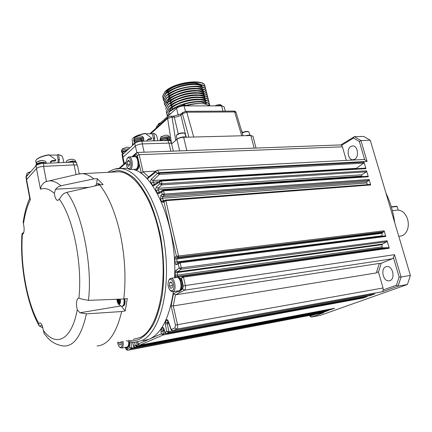 <?xml version="1.0" encoding="UTF-8"?>
<svg xmlns="http://www.w3.org/2000/svg" width="432" height="432" viewBox="0 0 432 432"><rect width="100%" height="100%" fill="white"/><g stroke="black" fill="none" stroke-linecap="round" stroke-linejoin="round"><path stroke-width="0.65" d="M315.376 314.312L310.549 316.046L310.9 316.915L311.45 317.077L320.29 315.365L407.403 284.488L398.093 286.157L396.473 285.19L383.168 289.969L382.757 291.632L398.093 286.157L401.074 277.02L399.13 277.015L396.473 285.19M379.258 263.531L381.224 263.228L392.326 258.784L393.444 257.645L394.502 254.68L401.074 277.02L410.4 275.427L407.403 284.488M381.224 263.228L378.47 272.047L376.542 272.36M383.168 289.969L383.06 287.977L378.47 272.047M389.912 280.633L388.957 280.843C383.081 281.675 380.246 268.585 385.884 266.765L386.953 266.522C392.818 265.718 395.609 278.942 389.912 280.633M374.809 293.89L369.97 295.645L370.267 294.727M367.022 296.676L363.458 297.972L363.787 297.275M334.525 308.308L331.295 309.474L331.592 308.864M328.698 310.392L324.497 311.909L324.767 311.143M383.06 287.977L177.482 324.664L173.27 305.953L376.331 272.921L379.28 263.439L175.462 294.808L173.491 293.695L171.115 305.829L175.468 325.21L174.928 327.899L171.277 329.503L168.145 320.96C167.481 319.518 166.844 319.27 166.239 320.215L165.483 321.851L165.326 324.092L166.747 331.495L164.878 332.311L164.095 329.2C163.534 327.537 162.902 327.062 162.194 327.78L161.222 329.233L160.963 331.63L161.384 333.844L150.698 338.537M128.228 350.158L323.671 312.714L128.288 350.136L131.436 348.77L129.757 347.722L126.787 349.029L125.523 347.333M410.4 275.427L370.256 140.26L360.941 140.573L359.359 141.534L364.662 159.592L363.874 159.494M365.229 168.178L365.926 168.653L364.009 162.119L363.749 163.118L355.687 168.728M362.151 176.612L361.714 176.067L361.816 174.766L366.298 171.833L366.563 170.829L368.296 176.747L367.6 176.267M367.686 184.637L366.682 183.017L366.838 181.78L368.842 180.5L369.106 179.501L370.705 184.966L370.008 184.48M382.201 236.239L382.001 233.35L382.32 232.621L383.859 231.779L384.14 230.791L385.792 236.428L385.182 235.861L179.658 262.121M387.056 240.743L389.248 248.227L388.633 247.649L382.52 247.838L381.872 246.877L382.325 244.085L386.775 241.726L387.056 240.743L179.183 268.11L181.148 269.222L181.354 268.056L180.149 262.829L179.626 262.121L178.967 262.359L178.227 263.93L180.149 262.829L385.792 236.428M374.927 293.868L172.719 330.826L171.277 329.503L171.218 329.929L172.643 330.847L176.58 329.152C177.584 328.466 177.887 326.97 177.482 324.664L175.468 325.21M367.135 296.654L166.261 333.634L164.878 332.311L164.781 332.645L166.19 333.65L168.61 332.613L166.747 331.495L168.836 331.571L167.314 323.644L168.145 320.96M334.616 308.286L139.622 345.211L138.294 343.98L137.776 341.836M363.458 297.972L163.226 334.957L161.384 333.844L163.447 333.925L162.929 331.198L163.026 330.275L163.858 329.049M331.295 309.474L136.933 346.378L135.2 345.335L133.58 346.048L132.64 342.139M328.79 310.376L134.903 347.263L133.58 346.048L133.504 346.324L132.494 342.128M340.816 144.925L354.38 136.685L363.668 136.409L370.256 140.26M354.38 136.685L360.941 140.573L367.076 161.422L364.662 159.592M392.326 258.784L184.432 290.234L175.462 294.808L173.27 305.953L171.115 305.829M135.405 155.741L137.705 157.145L139.304 164.263C138.996 168.01 137.943 169.97 136.161 170.138L135.718 170.159C156.983 178.243 177.147 230.58 174.593 277.771M385.97 193.158L386.77 194.848C390.706 203.456 393.363 212.728 394.729 222.664M171.272 330.07L167.729 320.728L168.129 320.917M164.808 332.764L164.095 329.2M138.24 344.369L138.294 343.98L148.073 339.687M138.802 345.103L135.2 345.335L134.622 342.182M133.526 346.426L134.843 347.279L136.933 346.378L137.128 345.422L136.501 342.041M324.778 311.229L131.647 347.998L129.757 347.722L129.562 345.654L127.278 347.879M353.959 136.852L353.5 138.046L341.555 145.363L340.843 144.92M346.329 160.407L342.419 146.821L341.555 145.363M354.667 159.311L352.825 159.791C347.841 159.97 346.259 148.846 350.919 146.41L352.858 145.897C357.842 145.741 359.365 156.989 354.667 159.311M155.736 171.148L143.041 171.812L141.275 173.021L147.49 178.729L155.925 171.898L157.426 173.34L159.527 173.232L157.383 170.197M366.563 170.829L159.829 183.794L161.746 184.885L161.935 183.697L161.33 181.078L159.457 182.174L159.829 183.794L156.4 186.997C155.655 188.093 155.612 189.432 156.281 191.02L157.464 193.126L158.663 193.741L163.571 190.804L163.118 190.177L162.221 190.555L161.687 191.905L162.221 194.216L164.144 195.307L164.333 194.119L162.221 194.216L160.812 195.491L160.574 199.314L161.584 201.55L162.907 202.414L165.85 200.696L165.386 200.059L164.516 200.421L163.96 201.798L176.418 256.063L178.378 257.175L178.583 256.003L176.418 256.063L175.381 256.835L174.744 259.054L174.901 261.954C175.133 263.828 175.711 264.719 176.645 264.616L178.227 263.93L179.183 268.11L175.743 270.556L175.095 272.403L175.462 277.047M177.007 276.491L177.655 276.372L180.301 278.116L181.483 278.138L183.443 277.128L182.903 276.404L181.483 278.138L183.314 286.114L182.752 288.932L178.934 291.805M180.301 278.116C182.417 281.707 182.903 285.482 181.764 289.435M147.49 178.729L148.327 177.163M133.202 156.735L134.962 155.758C138.467 155.644 139.871 167.368 136.631 169.706L135.356 170.176L133.866 169.349M129.87 341.734L129.562 345.654M129.071 341.539C129.303 344.909 128.752 347.009 127.413 347.83L125.566 347.328M174.868 277.733L175.9 276.734L176.823 276.485C181.159 275.999 183.46 289.98 179.302 291.654L178.459 291.875L176.72 291.157M365.926 168.653L161.33 181.078L160.888 180.457L159.959 180.857L159.457 182.174L153.776 185.765L154.505 184.313M355.941 168.361L152.971 180.511L151.308 179.231L157.426 173.34L159.338 174.425L159.527 173.232L364.009 162.119M256.052 148.063L252.974 136.291L250.884 135.54L183.643 137.29C180.851 137.479 178.616 138.175 176.936 139.369L171.628 143.845M134.66 156.676L134.978 156.659C138.046 156.562 139.277 166.811 136.442 168.863L135.324 169.279L129.929 169.549M128.682 341.437C128.898 344.407 128.412 346.259 127.235 346.988L121.667 348.062M176.499 277.506L176.915 277.447C180.711 277.02 182.725 289.246 179.091 290.72L172.843 291.746M117.304 171.844L117.688 171.725M170.861 151.216L168.955 143.1C170.705 143.078 171.607 143.397 171.661 144.05L173.329 151.124M168.955 143.1L142.274 143.91L144.158 152.204M136.852 152.593L135.383 146.059C137.003 144.839 139.298 144.121 142.274 143.91M135.383 146.059L122.98 157.351L124.357 163.604M122.602 158.344L122.98 157.351M128.061 168.523L129.611 169.565L130.723 169.15C133.531 167.092 132.295 156.794 129.254 156.892L128.131 157.307L127.413 158.252M120.085 347.485L121.786 348.019C123.152 347.047 123.568 344.774 123.028 341.199M170.408 290.655L172.433 291.805L173.167 291.616C176.774 290.137 174.76 277.852 170.991 278.278L169.625 278.953L168.901 280.136M233.793 111.094L236.104 112.568L243.011 135.745M245.549 135.68C248.249 135.027 250.106 134.978 251.132 135.54M241.731 135.778L234.646 111.953L186.791 112.217L182.417 113.692L182.882 112.32M178.27 133.823L174.29 117.153L172.028 117.175L167.632 118.422L168.129 117.191M176.056 140.114L176.71 139.223C180.317 137.084 183.762 136.415 187.034 137.203M129.789 168.399L127.829 168.259C125.728 164.77 125.626 161.401 127.516 158.15L127.543 158.128C130.383 155.347 132.748 166.12 129.789 168.399M121.959 341.393C122.445 344.52 122.089 346.507 120.895 347.366L119.702 347.144C118.638 346.221 117.931 344.569 117.59 342.198M172.184 290.855L170.24 290.477C167.702 286.978 167.324 283.441 169.112 279.871L169.609 279.472C172.962 277.295 175.7 289.327 172.184 290.855M173.405 291.659C169.409 317.655 161.406 333.493 149.396 339.163L143.116 340.702M124.13 168.399L127.737 168.161M142.463 143.905L141.847 141.178C138.775 141.388 136.404 142.128 134.735 143.397L135.34 146.097M122.18 155.601L122.569 154.564L134.735 143.397M141.847 141.178L168.059 140.438C169.868 140.422 170.797 140.756 170.856 141.437L171.347 143.516M175.678 140.427L172.028 117.175L171.207 116.192M128.731 160.159L129.94 162.124L129.859 165.235L128.569 166.369L127.364 164.403L127.445 161.309L128.731 160.159M120.971 341.572L120.96 344.504L119.761 345.049L118.643 342.797L118.665 341.998M171.018 281.929L172.422 284.337L172.292 287.566L170.77 288.371L169.382 285.968L169.501 282.755L171.018 281.929M242.185 132.975C244.912 131.755 247.142 131.393 248.881 131.879L249.971 135.184M156.373 127.483L156.87 126.23L176.564 108.292C178.459 106.839 180.986 106.04 184.14 105.889L221.605 105.878L224.197 106.969L225.261 111.137M176.332 136.064L176.796 134.995C179.599 133.315 182.293 132.786 184.874 133.407L185.976 136.879M127.364 164.403L129.886 164.284M129.384 161.222L127.445 161.309M118.643 342.797L121.014 342.36M169.382 285.968L172.373 285.53M171.342 282.49L169.501 282.755M134.271 143.672L134.681 142.565C136.296 141.334 138.591 140.621 141.561 140.416L144.385 141.107M132.457 145.487L132.683 142.123M157.858 140.729L156.713 135.799L155.574 134.163L153.7 133.504L154.688 137.77L153.409 138.391L153.506 140.848M154.456 140.821L154.688 137.77M146.999 140.308L148.522 138.904L146.977 140.551L147.053 141.032M148.522 138.904L151.654 138.737L150.995 139.261M145.492 133.564L145.454 133.358C139.817 134.314 135.637 135.896 132.905 138.116L132.673 138.44C135.459 136.172 139.73 134.546 145.492 133.564L151.735 138.197L151.654 138.737M132.008 139.126L133.196 144.806M163.388 140.573L167.859 139.693C169.614 139.676 170.516 140 170.57 140.665L170.645 140.967M122.105 154.796L122.483 153.792L124.724 152.588M242.109 132.727C244.561 131.533 246.634 131.161 248.341 131.603L248.881 131.879M176.677 135.103L177.125 134.519C179.615 133.024 182.012 132.554 184.318 133.105L184.874 133.407M114.826 171.968L118.822 171.763C133.731 172.211 150.935 195.912 158.63 230.688C169.857 277.636 158.987 330.88 139.298 337.808L133.18 339.331M153.7 133.504L155.482 134.109M145.843 133.785L152.356 133.817L153.376 133.315M152.356 133.817L153.409 138.391M148.095 139.547L150.817 139.401M170.084 113.486L168.172 115.938M178.168 106.024C174.415 107.654 171.547 109.415 169.56 111.299L167.249 115.916L169.625 111.575L177.676 106.542M209.412 105.883C205.33 102.87 197.381 102.843 185.555 105.802M88.414 300.353C92.993 265.766 81.216 209.309 66.722 192.386L99.657 184.874L100.073 185.398C108.788 196.614 115.555 212.992 120.371 234.527C124.907 256.397 126.079 277.565 123.887 298.031L123.773 298.993L88.414 300.353L81.891 299.128L78.926 298.075C82.588 263.828 73.078 217.447 59.314 199.201L57.688 200.443C56.02 199.978 54.902 197.64 54.346 193.428C49.491 189.016 44.863 187.601 40.457 189.194C40.862 186.046 42.547 183.562 45.511 181.742L49.345 180.846C53.098 180.706 56.938 182.358 60.869 185.798L93.825 178.875L93.398 178.529C89.645 175.554 85.957 173.923 82.334 173.642L78.219 174.128M93.825 178.875L97.308 178.697L103.135 184.642L99.657 184.874M123.773 298.993L127.316 298.496L125.21 310.927L121.397 306.218M97.103 345.962C107.924 345.217 116.051 334.028 121.484 312.379L121.678 311.531L125.21 310.927M140.972 140.449L140.665 139.077L134.946 140.929L134.584 141.896M140.74 139.423L141.129 139.066L143.44 139.99L143.586 140.621M140.665 139.077L141.129 139.066L141.437 140.422M167.27 139.725L166.952 138.38L161.314 140.195L160.936 140.638M167.027 138.688L167.4 138.37L169.533 139.223L169.684 139.865M166.952 138.38L167.4 138.37L167.713 139.698M122.418 153.068L122.747 152.194L126.927 150.568M165.035 94.306L167.092 90.817C169.544 88.511 173.248 86.54 178.216 84.899C173.275 86.632 169.587 88.69 167.157 91.082L165.245 94.073M202.489 87.944L202.273 87.28M202.063 86.967C198.968 81.589 174.458 85.676 167.67 93.242M202.613 89.127C199.584 83.749 174.987 87.858 168.188 95.402M203.17 91.292C200.227 85.919 175.538 90.034 168.701 97.567M203.72 93.458C200.869 88.09 176.094 92.205 169.22 99.733M204.277 95.629C201.501 90.261 176.629 94.397 169.738 101.898M204.833 97.799C202.149 92.443 177.196 96.568 170.257 104.069M205.389 99.976C202.786 94.619 177.736 98.761 170.775 106.245M205.945 102.152C203.429 96.8 178.281 100.958 171.293 108.421M206.501 104.333C202.846 101.039 195.037 101.104 183.071 104.539M209.174 103.448C210.303 95.65 177.941 99.635 169.042 109.112L166.671 113.486L169.106 109.388C178.038 99.9 210.373 95.931 209.239 103.718L209.218 104.134M182.925 104.533C195.971 100.132 210.168 101.099 209.779 105.862L209.709 105.597C210.136 100.678 195.107 99.846 181.867 104.587M168.523 106.931L166.223 111.596L168.588 107.201C177.476 97.686 209.822 93.728 208.705 101.579L208.64 101.309C209.752 93.463 177.428 97.4 168.523 106.931M168.005 104.749L165.65 109.166L168.07 105.025C176.936 95.461 209.277 91.546 208.17 99.436L208.1 99.171C209.201 91.271 176.877 95.18 168.005 104.749M165.137 107.012L167.551 102.843C176.423 93.236 208.721 89.365 207.635 97.308L207.565 97.038C208.661 89.089 176.337 92.961 167.486 102.573L165.137 107.017M166.973 100.397L164.63 104.863L167.038 100.672C175.867 91.028 208.17 87.172 207.101 95.175L207.031 94.905C208.1 86.908 175.824 90.742 166.973 100.397M164.122 102.713L166.52 98.501C175.343 88.808 207.63 85.001 206.566 93.042L206.501 92.777C207.554 84.721 175.268 88.538 166.455 98.226L164.122 102.713L164.646 104.414M164.727 104.533L165.472 105.359M206.998 95.45L207.031 94.905M163.674 100.829L166.007 96.331C174.809 86.6 207.074 82.82 206.032 90.92L205.967 90.65C207.009 82.555 174.749 86.319 165.942 96.061L163.679 100.834M165.424 93.895L163.107 98.42L165.488 94.165C174.274 84.391 206.539 80.649 205.497 88.792L205.432 88.528C206.453 80.379 174.215 84.116 165.424 93.895M163.863 99.095L162.664 96.552L164.975 92C173.734 82.193 205.994 78.478 204.968 86.675L204.903 86.405C205.913 78.214 173.691 81.907 164.911 91.73L162.599 96.282L163.118 97.994M185.409 105.581C190.939 104.004 195.907 103.34 200.313 103.577M169.074 111.764L171.164 107.881M175.133 104.998C182.801 100.985 190.712 99.047 198.871 99.193M174.793 102.703C182.336 98.788 190.123 96.887 198.153 97M174.447 100.413C181.883 96.59 189.54 94.721 197.424 94.819M174.08 98.145C181.381 94.408 188.914 92.572 196.684 92.637M167.027 103.054L169.09 99.193M173.761 95.855C180.932 92.216 188.33 90.418 195.939 90.455M173.437 93.571C180.473 90.029 187.731 88.268 195.199 88.279M172.789 89.014C179.555 85.671 186.532 83.981 193.709 83.943M168.151 103.189C164.959 102.233 163.301 100.737 163.172 98.69M209.196 104.285L208.818 105.386M166.682 113.157L166.223 111.596M167.195 115.312L166.736 113.756M120.776 305.959L79.947 312.779L86.432 313.875L121.678 311.531M79.196 173.734L77.603 165.98C77.549 165.197 76.378 164.835 74.088 164.894L76.037 174.42M78.926 298.075L78.921 298.075C77.063 298.512 76.27 301.109 76.534 305.856L77.279 309.733C71.561 340.686 55.82 347.571 43.281 330.345L44.161 333.59L44.836 334.471M66.722 192.386L64.546 193.196L62.613 194.546L59.314 199.201M124.762 299.09L125.021 302.573M124.929 300.694L125.048 301.109M124.913 302.26L124.978 302.632M124.708 303.685L124.438 304.625M124.319 304.873L123.665 305.915M79.942 312.779L77.279 309.733M42.881 327.872L39.188 325.922L38.761 325.123L38.853 323.536C26.995 302.643 20.201 264.843 22.367 234.549C24.246 233.075 24.619 229.532 23.468 223.922L23.301 221.405M23.846 232.227L22.097 233.642L21.935 234.382L22.367 234.549M23.468 223.922C24.883 214.083 27.184 206.01 30.37 199.708L29.749 198.283M46.462 181.332L43.535 166.352L74.088 164.894M88.814 187.348L55.512 189.221L57.904 187.029L60.869 185.798M54.346 193.428L55.507 189.221M96.503 184.383L97.308 178.697M99.576 184.037L100.213 184.793M43.281 330.345C42.655 325.809 41.515 323.303 39.874 322.834L38.853 323.536M30.37 199.708L26.568 179.663L36.477 168.577L40.457 189.194M124.697 298.863L124.708 299.344L124.751 298.852L124.94 299.203M124.967 299.408L124.907 300.931L124.924 299.408M125.021 302.681L125.096 301.099L124.778 302.665M124.994 302.713L124.783 303.923M124.967 302.719L124.783 303.934M124.708 304.047L124.346 305.078M26.568 179.663L26.374 180.463M49.61 166.066L43.956 166.315L43.384 163.388L73.127 162.124C75.465 162.076 76.664 162.459 76.718 163.269L77.134 165.299M43.535 166.352L42.914 166.396C39.836 166.752 37.687 167.476 36.477 168.577M42.914 166.396L43.956 166.315M98.291 183.659L99.29 184.005M138.715 135.875L140.168 135.832M135.567 136.874L134.8 137.398M164.986 135.243L166.39 135.205M161.93 136.21L161.131 136.733M126.409 147.274L127.807 147.236M123.374 148.235L122.629 148.743M168.512 92.459L168.815 93.728M169.031 94.624L169.339 95.904M169.549 96.79L169.857 98.086M170.068 98.96L170.381 100.267M170.586 101.131L170.899 102.454M171.104 103.307L171.423 104.641M171.623 105.484L171.947 106.834M172.147 107.665L172.471 109.026M124.508 304.079L125.015 302.697M124.06 305.197L124.351 305.051M124.27 305.208L123.466 305.942M26.039 177.595L26.239 176.769L36.045 165.694L36.58 168.469M43.384 163.388C39.933 163.658 37.492 164.425 36.045 165.694M99.527 184.021L99.959 184.745L99.598 184.059M98.582 183.665L97.529 183.762M26.06 176.726L26.757 175.495L27.896 174.901M35.845 165.721L36.585 164.371C40.516 162.524 43.88 162.146 46.688 163.247M58.709 162.74L59.362 159.241L58.455 154.726L61.684 155.758L62.753 157.486L63.774 162.524M36.234 163.485L35.683 160.634L36.877 159.316C39.539 157.324 43.616 155.866 49.108 154.948L55.847 159.786L55.723 160.364L52.202 160.591C50.884 160.893 50.328 161.671 50.539 162.929L50.593 163.08M67.97 162.346C72.641 160.99 75.438 161.033 76.367 162.464L76.41 162.675M59.362 159.241L58.126 159.878L57.154 155.029L58.142 154.521L58.455 154.726M58.142 154.521L61.457 155.628M58.126 159.878L57.974 162.767M50.485 162.734L52.202 160.591M55.723 160.364L54.999 161.023L51.948 161.222M36.148 159.997L37.141 158.987C39.749 157.032 43.745 155.612 49.124 154.721M49.459 155.158L57.154 155.029M117.32 299.241L117.893 302.368L119.275 303.264L120.031 301.163L119.61 299.149M28.172 172.6L28.582 172.384M43.373 160.52L41.429 160.461L38.837 161.055M38.038 161.406L38.448 161.185M72.976 159.327L71.107 159.262L68.585 159.845M67.716 160.245L68.213 159.975M117.407 299.236L117.979 302.357L119.291 303.205M119.918 300.629L119.48 299.155M119.956 301.379L119.502 301.45L119.95 301.39M119.502 301.45L119.432 302.821M119.389 302.022L118.8 302.114L119.146 302.994M118.8 302.114L118.292 302.281M118.444 302.114L118.055 302.314M117.985 302.184L117.931 301.86L118.881 301.898M118.487 300.856L118.039 300.926L117.931 301.86M118.039 300.926L117.936 300.44L118.319 300.38M118.363 299.684L117.504 299.813L117.936 300.44M117.504 299.813L117.423 299.506L118.422 299.576M118.271 299.203L117.423 299.506M119.351 300.953L118.951 301.703M118.336 300.451L118.73 301.05L118.957 300.094L118.562 299.495L118.336 300.451M398.812 236.407L402.262 235.705C405.13 234.376 407.025 231.736 407.954 227.777C408.618 224.424 408.337 221.103 407.101 217.825C405.005 212.976 401.976 210.389 398.018 210.065L392.369 210.654M398.218 210.076L397.154 206.512L391.376 207.09M397.154 206.512L396.754 206.253L391.289 206.798M399.13 277.015L393.444 257.645M382.757 291.632L176.58 329.152L174.928 327.899M369.97 295.645L168.61 332.613L168.836 331.571L370.273 294.748M139.531 345.222L163.226 334.957L163.447 333.925L165.467 333.553M324.497 311.909L131.436 348.77L131.08 341.96M323.671 312.714L311.45 317.077M394.502 254.68L185.382 285.536L183.443 277.128L389.248 248.227M182.752 288.932L184.432 290.234C185.479 289.445 185.792 287.879 185.382 285.536L183.314 286.114M125.42 347.479L125.415 347.458C125.847 349.407 126.733 350.32 128.072 350.19L126.787 349.029M367.076 161.422L159.381 172.606L157.399 173.21M368.296 176.747L163.571 190.804L164.333 194.119L369.106 179.501M370.705 184.966L165.85 200.696L178.583 256.003L384.14 230.791M168.523 322.58L167.373 322.785L165.483 321.851M168.815 323.379L165.326 324.092M164.133 330.075L163.026 330.275L161.222 329.233M164.349 330.939L160.963 331.63M309.76 315.387L310.549 316.046M363.749 163.118L159.338 174.425L152.971 180.511L152.977 182.12L151.324 183.422L152.723 185.377L153.776 185.765M366.298 171.833L161.746 184.885L158.08 188.287L156.4 186.997M368.842 180.5L164.144 195.307L162.497 196.787L366.838 181.78M383.859 231.779L178.378 257.175L177.098 258.115L382.32 232.621M386.775 241.726L181.148 269.222L177.449 271.831L382.325 244.085M388.633 247.649L182.903 276.404L177.73 276.334L177.152 275.146L177.449 271.831L175.743 270.556M177.466 291.649L173.491 293.695M139.304 164.263L141.275 173.021M132.959 156.746L135.934 154.094L137.295 155.304L137.705 157.145M119.702 168.539L126.139 162.81M151.308 179.231C150.53 180.473 150.536 181.872 151.324 183.422M359.359 141.534L353.5 138.046M158.495 181.786L152.977 182.12L154.402 184.108L152.723 185.377M154.883 184.075L154.58 184.27M361.816 174.766L158.08 188.287L158.031 189.832L361.714 176.067M159.98 191.921L159.235 191.97L158.031 189.832L156.281 191.02M159.484 192.224L159.235 191.97L157.464 193.126M366.682 183.017L162.405 198.256L162.497 196.787L160.812 195.491M164.479 200.443L163.436 200.524L162.405 198.256L160.574 199.314M163.744 200.875L163.436 200.524L161.584 201.55M382.001 233.35L176.85 258.973L177.098 258.115L175.381 256.835M382.099 235.807L177.007 261.922L176.85 258.973L174.744 259.054M177.601 262.953L177.152 263.147L177.584 262.964L177.007 261.922L174.901 261.954M382.007 244.69L177.201 272.543L175.095 272.403M381.872 246.877L177.152 275.146L175.046 274.968M382.52 247.838L177.487 276.394M155.925 171.898L156.481 170.543M148.64 176.909L143.041 171.812L139.19 154.715L137.398 152.458M137.295 155.304L139.19 154.715L342.419 146.821M136.426 152.842L135.934 154.094M135.535 342.133L134.649 342.349M163.766 328.828L162.194 327.78M163.955 329.373L163.539 328.493L163.928 328.676M167.994 321.143L166.239 320.215M385.182 235.861L179.62 262.121L177.152 263.147L176.645 264.616M163.696 200.902L163.258 201.155L162.907 202.414M367.767 176.234L163.112 190.177L158.992 192.521L159.403 192.272L158.663 193.741M186.84 150.622L183.643 137.29M254.167 148.133L250.884 135.54M179.68 150.887L176.936 139.369M185.976 111.321L186.791 112.217L193.72 137.03M171.563 143.726L167.632 118.422L150.887 133.607M236.056 112.406C235.985 111.623 233.869 110.776 233.885 111.094L186.062 111.321L182.601 112.579L181.327 113.713M188.93 137.155L182.417 113.692L180.846 115.09L186.1 136.901M150.115 133.558L167.837 117.461C168.583 116.667 169.733 116.246 171.293 116.192L173.551 116.17L181.024 113.978L180.846 115.09C179.204 116.321 177.017 117.007 174.29 117.153L173.47 116.17M122.569 154.564L123.147 157.194M168.685 143.111L168.059 140.438M115.09 169.042L120.49 168.577C138.726 169.209 159.521 203.537 165.035 247.952C170.705 292.334 159.165 333.526 141.572 340.621L135.367 342.144C132.689 342.425 129.654 341.912 126.252 340.605M221.605 105.878L222.944 111.148M184.14 105.889L185.463 111.353M176.564 108.292L178.254 115.322M156.87 126.23L157.102 127.208M109.96 172.222L117.833 170.392C123.385 171.018 128.984 173.734 134.633 178.535C140.195 184.529 145.341 192.38 150.088 202.084C154.462 212.695 157.999 224.402 160.699 237.206C164.041 257.294 164.576 276.512 162.302 294.862C160.294 306.207 157.405 315.959 153.63 324.13C149.445 331.187 144.763 336.188 139.585 339.142C135.94 340.745 132.208 341.102 128.396 340.211M215.147 105.883C216.297 105.035 218.041 104.625 220.385 104.641L222.134 105.894C221.292 105.197 219.634 105.197 217.134 105.878M185.555 105.889C183.292 104.965 180.684 105.403 177.73 107.19L177.304 107.741M158.69 124.573L158.134 125.08M86.432 313.875C81.448 335.929 73.802 346.637 63.499 346C56.786 345.076 51.365 342.171 47.234 337.273L44.156 333.59M143.516 140.319L143.845 139.406C144.191 137.581 136.323 138.445 134.368 140.459L133.952 141.507M169.609 139.541L169.922 138.645C170.224 136.917 162.767 137.792 160.753 139.73L160.24 140.659L160.078 139.887M128.002 149.769L122.186 151.735L121.808 152.69M169.36 98.426L168.572 98.183M176.596 85.487C187.483 82.021 195.539 81.724 200.777 84.596M201.209 84.964L202.154 86.767M39.182 325.928L42.147 325.474M23.42 233.501L22.091 233.636M143.775 139.115L143.624 138.445C143.969 136.609 136.102 137.468 134.147 139.487L133.753 140.567M169.857 138.375L169.7 137.7C170.003 135.967 162.545 136.841 160.531 138.785L160.013 139.612L160.828 137.047L165.159 135.221M129.076 148.786C126.079 148.851 123.714 149.521 121.975 150.79L121.613 151.772M165.71 93.614L167.508 91.109C173.286 84.996 192.991 80.811 199.406 84.299M200.156 84.704L201.517 85.995M169.285 98.48L168.583 98.237M73.127 162.124L73.699 164.911M121.954 306.326L122.191 306.347C124.043 305.791 124.718 303.318 124.211 298.928M26.752 179.458L26.239 176.769M99.619 184.885L98.048 183.676L97.421 183.789L99.387 184.939M123.968 298.966C124.465 303.853 123.644 306.283 121.495 306.25L122.191 306.347M96.838 184.14L95.078 185.922M121.495 306.25C119.14 304.9 118.001 303.998 118.071 303.545L116.91 299.257L118.071 303.545L119.513 304.144C120.474 303.307 120.722 301.633 120.253 299.128M120.107 299.133C120.571 301.536 120.339 303.145 119.421 303.955C118.006 304.058 117.18 302.492 116.948 299.252M30.877 171.736C24.764 174.355 27.972 172.001 26.347 175.781L28.485 174.231M41.672 160.434C34.393 162.734 37.595 161.363 36.131 164.722L36.131 164.722C36.85 163.382 39.101 162.535 42.887 162.178L46.294 162.994M66.955 162.389L72.614 160.942L75.757 161.703M28.966 172.249L30.872 171.742M118.687 301.952L119.378 301.844L118.638 301.936M389.588 280.735L388.957 280.843M172.697 330.836L374.836 293.89M166.239 333.644L367.049 296.676M139.606 345.217L334.546 308.302M134.887 347.269L328.72 310.387M309.215 315.495L310.9 316.915M364.127 159.484L157.621 170.186L156.119 170.84L147.901 177.509M365.402 168.145L160.882 180.457L154.489 184.324M370.165 184.448L165.38 200.059L163.674 200.912M137.63 341.863L138.213 344.266L139.563 345.222M135.767 155.725L134.962 155.758M132.008 156.784L136.091 153.139L137.597 152.447L340.907 144.92M118.827 168.539L126.16 161.995M177.655 276.372L176.823 276.485M353.36 159.764L352.825 159.791M122.542 158.069L123.86 164.052M129.254 156.892L134.978 156.659M170.991 278.278L176.915 277.447M241.358 130.21L242.536 132.494M127.829 168.259L128.461 168.982M127.543 158.128L128.131 157.307M119.702 347.144L120.404 347.76M170.24 290.477L170.921 291.179M169.112 279.871L169.625 278.953M122.65 157.739L122.116 155.315M127.791 168.221L120.49 168.577C117.245 167.989 113.033 169.236 107.86 172.33M156.308 127.192L156.449 127.802M176.272 135.815L177.028 138.974M134.298 143.797L134.201 143.37M122.17 155.088L122.045 154.516M177.034 134.6L176.699 135.086M150.952 139.342L151.762 138.715M132.905 138.116L132.673 138.44M82.334 173.642L118.822 171.763M134.725 142.528L134.525 141.631M122.564 153.722L122.369 152.825M177.233 107.784C177.017 106.655 178.157 105.667 180.646 104.825C184.059 104.393 185.706 104.749 185.598 105.889M157.939 125.258C157.858 124.227 158.798 123.368 160.763 122.683M45.511 181.742L80.417 173.615M138.883 135.853L134.417 137.803L133.682 140.27L134.66 142.236M126.56 147.258L122.251 149.143C121.5 150.449 121.268 151.232 121.554 151.497L122.494 153.387M162.599 96.282L162.664 96.552M203.018 90.067L203.153 90.596M203.553 92.189L203.683 92.723M204.082 94.322L204.217 94.851M204.617 96.449L204.746 96.984M205.146 98.582L205.281 99.117M205.681 100.721L205.816 101.255M206.215 102.859L206.35 103.394M21.935 234.382C19.926 265.297 26.611 302.935 38.761 325.123M29.738 198.218C26.714 204.876 24.521 212.906 23.166 222.307M168.556 98.102L169.42 98.383M26.314 180.149L29.862 198.866M58.034 200.41L57.688 200.443M140.373 135.826C142.312 136.166 143.375 136.944 143.564 138.159M166.606 135.2C168.367 135.475 169.382 136.226 169.641 137.441M128.018 147.22L129.935 147.803M206.156 104.236L206.048 103.81M205.918 103.27L205.681 102.335M205.616 102.06L205.513 101.65M205.378 101.115L205.141 100.159M205.07 99.884L204.973 99.495M204.838 98.96L204.595 97.983M204.53 97.713L204.439 97.346M204.304 96.811L204.055 95.812M203.985 95.542L203.904 95.202M203.769 94.662L203.515 93.647M203.445 93.377L203.364 93.053M203.234 92.518L202.975 91.481M202.905 91.211L202.835 90.914M202.7 90.374L202.435 89.321M202.365 89.051L202.3 88.771M124.735 304.096L124.146 305.122M26.46 179.804L25.979 177.271M98.847 183.665L99.322 183.994M26.104 176.947L26.001 176.413M35.878 165.883L35.775 165.37M55.183 160.931L55.863 160.326M37.141 158.987L36.877 159.316M46.283 162.977C46.24 161.492 44.771 160.639 41.888 160.423L41.877 160.423M75.746 161.681C75.605 160.202 74.212 159.386 71.566 159.23L71.555 159.23M65.956 162.432C67.111 160.871 65.291 160.645 71.356 159.241M119.459 299.36L118.562 299.495M119.966 300.861L118.773 301.045"/></g></svg>
